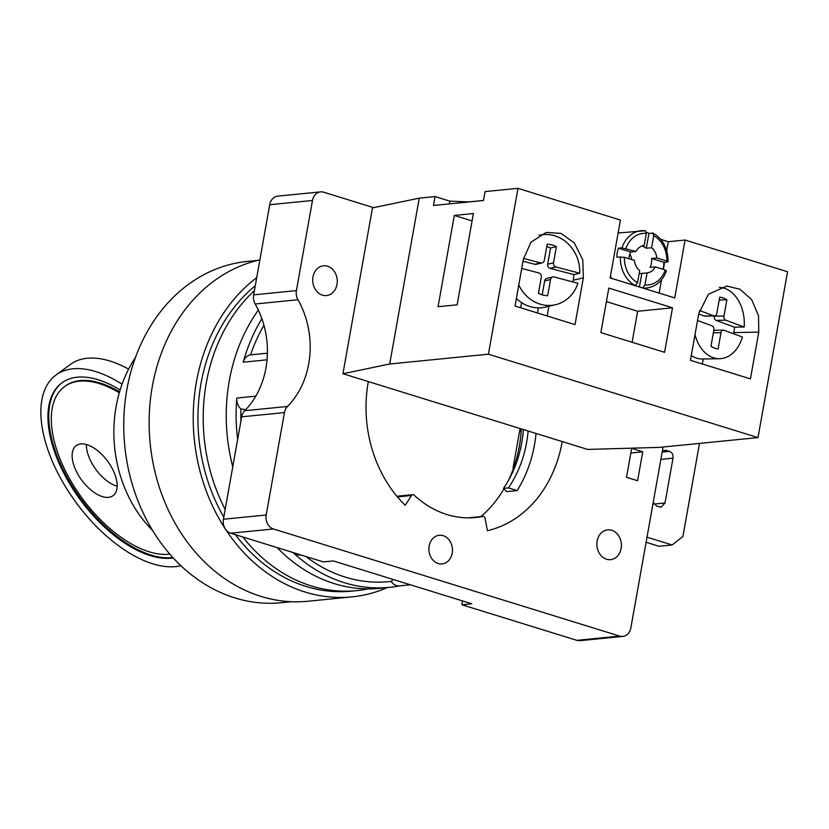 <?xml version="1.0" encoding="UTF-8"?>
<svg xmlns="http://www.w3.org/2000/svg" width="829" height="829" viewBox="0 0 829 829"><rect width="100%" height="100%" fill="white"/><g stroke="black" fill="none" stroke-linecap="round" stroke-linejoin="round"><path stroke-width="1.24" d="M521.327 428.925A120.858 98.91 -95.7 0 1 513.586 468.084L513.058 467.919L520.073 428.531M663.076 447.018L630.869 627.812A11.513 9.42 -95.7 0 1 622.776 636.413L579.999 640.662A11.513 9.42 -95.7 0 1 576.88 640.34L461.888 604.766L462.572 600.942M461.888 604.766L471.763 603.781L333.279 560.932L323.403 561.917L230.669 533.223A11.513 9.42 -95.7 0 1 223.415 519.244L241.664 416.832A11.513 9.42 -95.7 0 1 244.7 410.728A80.568 65.937 84.3 0 0 255.187 303.994A11.513 9.42 -95.7 0 1 253.653 294.855L269.705 204.722A11.513 9.42 -95.7 0 1 277.798 196.131L320.574 191.882A11.513 9.42 -95.7 0 1 323.693 192.204L373.62 207.644M606.559 559.223A14.963 12.248 84.3 0 0 610.621 559.648A14.963 12.248 84.3 0 0 621.398 546.021A14.963 12.248 84.3 0 0 611.719 530.28A14.963 12.248 84.3 0 0 607.657 529.866A14.963 12.248 84.3 0 0 596.87 543.482A14.963 12.248 84.3 0 0 606.559 559.223M622.776 636.413A11.513 9.42 -95.7 0 1 619.657 636.092L273.446 528.975A11.513 9.42 -95.7 0 1 266.202 514.996L284.44 412.593A11.513 9.42 -95.7 0 1 287.476 406.479A80.568 65.937 84.3 0 0 297.963 299.746A11.513 9.42 -95.7 0 1 296.43 290.606L312.481 200.473A11.513 9.42 -95.7 0 1 320.574 191.882M443.163 535.679A14.383 11.772 84.3 0 0 439.256 535.275A14.383 11.772 84.3 0 0 428.894 548.373A14.383 11.772 84.3 0 0 438.199 563.513A14.383 11.772 84.3 0 0 442.106 563.917A14.383 11.772 84.3 0 0 452.468 550.819A14.383 11.772 84.3 0 0 443.163 535.679M322.408 295.145A14.963 12.248 84.3 0 0 326.46 295.57A14.963 12.248 84.3 0 0 337.248 281.953A14.963 12.248 84.3 0 0 327.559 266.213A14.963 12.248 84.3 0 0 323.507 265.788A14.963 12.248 84.3 0 0 312.72 279.414A14.963 12.248 84.3 0 0 322.408 295.145M642.744 451.805L631.667 448.375L626.506 477.317L637.584 480.747L642.744 451.805L630.838 452.986M342.937 373.724L389.713 363.993L488.426 354.19L758.007 437.588L659.293 447.391L587.595 449.422L562.207 441.567A120.858 98.91 -95.7 0 1 487.411 530.695L485.069 518.249A2.3 1.886 84.3 0 0 482.851 516.415A105.894 86.662 -95.7 0 1 475.628 517.503A105.894 86.662 -95.7 0 1 414.127 495.151A2.3 1.886 84.3 0 0 411.516 495.493L405.215 505.265A120.858 98.91 -95.7 0 1 368.325 381.589L342.937 373.724L372.48 207.882L419.246 198.141L435.049 196.577L449.815 201.146L449.328 203.903M699.5 443.401L682.899 536.55L672.153 544.964L658.982 546.27L646.102 542.29M653.2 502.457L656.641 506.104L661.076 507.182L665.013 502.975L673.003 458.178C673.386 454.717 672.184 452.437 669.376 451.328L664.941 450.261L662.236 451.712M672.153 544.964L647.014 537.192M513.586 468.084A120.858 98.91 -95.7 0 1 508.405 480.499M503.949 488.861A120.858 98.91 -95.7 0 1 480.82 516.602M399.951 585.823A166.898 136.588 -95.7 0 1 389.526 587.357L379.651 588.341A166.898 136.588 -95.7 0 1 334.408 583.657A166.898 136.588 84.3 0 1 277.073 547.586M258.347 310.077A166.898 136.588 84.3 0 0 232.762 466.768M389.526 587.357A166.898 136.588 -95.7 0 1 344.284 582.673A166.898 136.588 84.3 0 1 293.051 552.56A11.513 9.42 84.3 0 0 299.704 554.964L300.626 554.87M393.205 579.481L391.174 581.388A161.137 131.884 -95.7 0 1 305.839 556.487M240.928 420.966A161.137 131.884 -95.7 0 1 240.918 408.935L245.705 409.692M267.404 353.185L250.555 354.864A161.137 131.884 -95.7 0 1 263.933 325.227M250.555 354.864A11.513 9.42 84.3 0 0 243.187 362.19L267.042 359.817M261.881 318.688A166.898 136.588 84.3 0 0 243.187 362.19M240.918 408.935A11.513 9.42 84.3 0 1 236.793 398.055A166.898 136.588 84.3 0 0 237.633 439.474M391.174 581.388A11.513 9.42 84.3 0 0 399.578 585.865L410.376 584.787M368.076 588.891A166.898 136.588 -95.7 0 1 356.615 590.631A166.898 136.588 -95.7 0 1 311.372 585.948A166.898 136.588 84.3 0 1 242.814 536.985M254.41 290.585A166.898 136.588 84.3 0 0 225.167 509.441M356.615 590.631L351.351 591.15A166.898 136.588 -95.7 0 1 306.108 586.466A166.898 136.588 84.3 0 1 235.384 534.684M255.27 285.756A166.898 136.588 84.3 0 0 223.799 517.099M387.35 587.574A172.65 141.303 -95.7 0 1 351.921 596.88A172.65 141.303 -95.7 0 1 305.113 592.03A172.65 141.303 84.3 0 1 195.675 450.282A172.65 141.303 84.3 0 1 256.71 277.653M351.921 596.88L307.828 601.253A172.65 141.303 -95.7 0 1 261.021 596.414A172.65 141.303 84.3 0 1 149.127 423.329A172.65 141.303 84.3 0 1 259.881 259.871M291.497 601.719L281.383 602.724A171.499 140.36 -95.7 0 1 234.897 597.916A171.499 140.36 84.3 0 1 123.884 417.526A171.499 140.36 84.3 0 1 247.488 261.404L257.601 260.399M152.64 530.539A122.578 100.319 -95.7 0 1 135.459 357.506M128.619 369.102A115.096 59.46 -126.4 0 0 70.196 364.553L55.926 375.081A115.096 59.46 -126.4 0 0 69.398 492.934A115.096 59.46 -126.4 0 0 180.898 565.699M117.158 486.219A31.077 16.052 53.6 0 1 86.403 444.531M80.807 443.94A31.077 16.052 53.6 0 1 110.164 464.934A31.077 16.052 53.6 0 1 113.096 495.649A31.077 16.052 53.6 0 1 108.485 497.348A31.077 16.052 53.6 0 1 79.128 476.354A31.077 16.052 53.6 0 1 76.195 445.639A31.077 16.052 53.6 0 1 80.807 443.94M122.05 384.221A115.096 59.46 -126.4 0 0 55.926 375.081M120.122 389.982A105.314 54.413 -126.4 0 0 77.356 377.205A105.314 54.413 -126.4 0 0 61.729 382.957A105.314 54.413 -126.4 0 0 71.677 487.058A105.314 54.413 -126.4 0 0 171.168 558.197A105.314 54.413 -126.4 0 0 173.23 557.938M119.293 392.77A100.713 52.03 -126.4 0 0 79.408 381.164A100.713 52.03 -126.4 0 0 64.465 386.666A100.713 52.03 -126.4 0 0 73.978 486.208A100.713 52.03 -126.4 0 0 169.116 554.238A100.713 52.03 -126.4 0 0 169.852 554.166M62.134 382.666A105.314 54.413 -126.4 0 0 72.724 486.872A105.314 54.413 -126.4 0 0 171.955 557.616A105.314 54.413 -126.4 0 0 172.846 557.513M64.465 386.666L65.263 386.076A100.713 52.03 53.6 0 1 80.195 380.573A100.713 52.03 53.6 0 1 119.552 391.868M523.358 429.546A111.076 90.9 -95.7 0 1 503.493 488.385L506.602 491.638L517.13 490.592A120.858 98.91 84.3 0 0 536.021 433.463M517.13 490.592L508.426 487.898L503.493 488.385M528.135 431.028A111.076 90.9 -95.7 0 1 508.426 487.898M562.207 441.567L368.325 381.589M389.713 363.993L419.246 198.141M435.049 196.577L433.463 205.478L483.473 200.514L485.058 191.603L517.97 188.338L620.444 220.048L610.134 277.922L674.765 297.922L685.075 240.037L787.55 271.746L758.007 437.588M483.494 200.442L468.779 201.903L449.815 201.146M685.075 240.037L668.288 241.705L660.744 239.374M488.426 354.19L517.97 188.338M457.142 304.813L438.054 306.709L454.313 215.436L473.4 213.54L457.142 304.813M608.818 288.088L600.88 332.605L664.589 352.315L672.516 307.797L608.818 288.088M583.357 277.86L582.766 259.84L574.321 242.918L561.015 233.405L546.166 232.441L530.985 242.203L523.358 259.301L515.027 306.046L575.025 324.605L583.357 277.86L573.191 280.233M758.763 332.128L758.535 315.725L751.665 299.683L739.976 289.248L726.878 286.046L708.391 294.254L698.764 313.569L690.443 360.314L750.442 378.874L758.763 332.128L733.8 332.584M611.667 278.399A29.927 24.497 -95.7 0 1 610.434 276.285M668.288 241.705L666.703 250.627M664.63 262.223L663.366 269.363M661.501 279.85L659.138 293.083M621.999 247.84L635.978 251.498A13.813 11.305 84.3 0 1 644.185 245.446L646.33 233.395L645.19 230.731A28.777 23.554 84.3 0 0 641.138 230.711A28.777 23.554 84.3 0 0 621.999 247.84L618.372 248.203A28.777 23.554 -95.7 0 0 617.284 252.555A28.777 23.554 -95.7 0 0 616.786 257.104L624.392 257.301L634.392 260.399A13.813 11.305 84.3 0 0 639.698 270.627L637.553 282.679A25.896 21.191 -95.7 0 1 624.392 257.301M646.392 232.234A28.777 23.554 -95.7 0 1 648.952 233.374L653.065 233.104M652.568 233.011L653.718 235.674L651.563 247.726A13.813 11.305 84.3 0 1 656.869 257.954L666.868 261.052L667.563 261.933L663.946 262.296A28.777 23.554 -95.7 0 1 663.449 266.845A28.777 23.554 -95.7 0 1 662.931 269.228M665.977 270.845L665.283 269.953A25.896 21.191 -95.7 0 1 644.931 284.969L647.076 272.917A13.813 11.305 84.3 0 0 655.283 266.865L650.019 267.384A13.813 11.305 84.3 0 0 651.449 263.125A13.813 11.305 84.3 0 0 651.604 258.482L663.946 262.296M651.563 247.726L646.299 248.254A13.813 11.305 84.3 0 0 641.667 246.078M646.299 248.254L648.952 233.374M635.978 251.498L630.714 252.016A13.813 11.305 84.3 0 0 629.284 256.275A13.813 11.305 84.3 0 0 629.035 258.741M630.714 252.016L618.372 248.203M639.211 273.352A13.813 11.305 84.3 0 0 641.729 273.446A13.813 11.305 84.3 0 0 641.812 273.435L639.408 286.979M656.869 257.954L651.604 258.482M631.75 259.581A13.813 11.305 84.3 0 0 629.843 254.088M668.081 261.715L667.563 261.933M665.283 269.953L655.283 266.865M647.076 272.917L641.812 273.435M637.553 282.679L635.221 285.684M644.931 284.969L642.61 287.974M547.181 315.994L548.922 306.253M537.482 312.989L538.394 307.86M520.664 307.787L521.576 302.626M472.084 220.928L454.313 215.436M702.36 364.004L703.251 358.998M713.81 330.294L723.334 330.118A3.451 2.456 89 0 1 723.986 330.232L742.411 337.009A35.678 25.388 -91 0 1 719.572 358.698L702.588 359.009A35.678 25.388 -91 0 1 691.293 355.537M733.572 333.755A35.678 25.388 -91 0 0 733.862 332.274A35.678 25.388 -91 0 0 734.494 327.175L744.193 326.999A35.678 25.388 89 0 0 719.282 287.362M699.438 310.512L713.852 315.828A3.451 2.456 89 0 0 714.505 315.932L704.805 316.118A3.451 2.456 -91 0 1 704.142 316.004L698.692 313.994M734.494 327.175L716.069 320.388A3.451 2.456 -91 0 1 714.277 316.17L714.318 315.942M719.572 358.698A35.678 25.388 -91 0 1 695.013 334.657M697.531 320.491L712.059 325.838A3.451 2.456 89 0 1 713.852 330.056L710.971 346.253A25.896 18.435 89 0 0 718.121 348.885L721.002 332.688L713.354 332.833M723.334 330.118A3.451 2.456 89 0 0 721.002 332.688M744.193 326.999L725.769 320.212L716.069 320.388M714.505 315.932A3.451 2.456 89 0 0 716.826 313.362L719.707 297.176A25.896 18.435 89 0 1 726.867 299.808L723.976 315.994A3.451 2.456 89 0 0 725.769 320.212M726.867 299.808L719.22 299.943M516.384 298.45A35.678 32.124 76.9 0 0 545.285 307.103L555.534 304.709A35.678 32.124 76.9 0 0 577.917 283.259L554.197 277A3.451 3.109 -103.1 0 0 552.819 276.979L546.964 278.347A3.451 3.109 76.9 0 0 544.674 280.896L542.197 294.803M539.296 235.218L539.005 235.291A35.678 32.124 -103.1 0 1 539.296 235.218A35.678 32.124 -103.1 0 1 579.699 273.238L573.844 274.606A35.678 32.124 76.9 0 1 573.285 279.705A35.678 32.124 76.9 0 1 572.818 281.912M523.016 261.197L534.778 264.296A3.451 3.109 76.9 0 0 536.156 264.327L542.011 262.959A3.451 3.109 -103.1 0 1 540.632 262.928L534.778 264.296M546.767 246.503A25.896 23.316 -103.1 0 1 550.539 248.006L547.648 264.202A3.451 3.109 76.9 0 0 550.124 268.347L573.844 274.606M518.788 284.958A35.678 32.124 76.9 0 0 555.534 304.709M552.819 276.979A3.451 3.109 -103.1 0 0 550.529 279.528L547.648 295.715A25.896 23.316 -103.1 0 1 538.435 293.29L541.316 277.104A3.451 3.109 -103.1 0 0 538.84 272.948L521.731 268.441M523.524 258.42L540.632 262.928M542.011 262.959A3.451 3.109 -103.1 0 0 544.29 260.399L547.181 244.213A25.896 23.316 -103.1 0 1 556.394 246.638L553.503 262.834A3.451 3.109 -103.1 0 0 555.979 266.979L579.699 273.238M556.394 246.638L550.539 248.006M672.516 307.797L637.636 311.258L606.403 301.601M632.112 342.273L637.636 311.258M660.879 459.38L673.003 458.178M653.988 504.073L665.013 502.975M662.184 452.043L669.376 451.328M663.407 450.769L666.547 450.458M576.88 640.34L619.657 636.092M230.669 533.223L273.446 528.975M269.705 204.722L312.481 200.473M253.653 294.855L296.43 290.606M255.187 303.994L297.963 299.746M244.7 410.728L287.476 406.479M241.664 416.832L284.44 412.593M223.415 519.244L266.202 514.996M521.172 431.526L519.617 431.039M236.793 398.055L255.778 396.169M411.516 495.493L397.423 496.892M482.851 516.415L468.344 517.856M646.33 233.395A25.896 21.191 84.3 0 0 625.978 248.399M666.868 261.052A25.896 21.191 84.3 0 0 653.718 235.674M643.646 288.295L646.827 287.974A28.777 23.554 -95.7 0 1 642.786 287.953M635.397 285.663A28.777 23.554 -95.7 0 1 620.413 256.741M723.976 315.994L714.277 316.17M713.852 315.828L704.142 316.004M550.529 279.528L544.674 280.896M553.503 262.834L547.648 264.202M555.979 266.979L550.124 268.347M412.79 494.664L396.873 496.239M483.006 516.384L468.261 517.856M645.345 230.731L618.144 232.99M653.128 233.146C663.013 239.063 667.998 248.555 668.091 261.601M646.827 287.974C656.154 286.668 662.692 280.927 666.454 270.751"/></g></svg>
